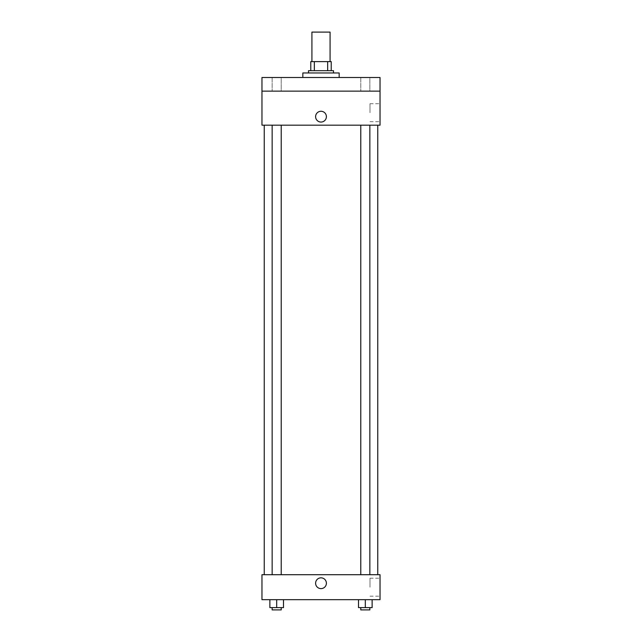 <?xml version="1.0" encoding="UTF-8"?>
<svg xmlns="http://www.w3.org/2000/svg" width="642" height="642" viewBox="0 0 642 642"><rect width="100%" height="100%" fill="white"/><g stroke="black" fill="none" stroke-linecap="round" stroke-linejoin="round"><path stroke-width="0.48" stroke-dasharray="3.21 2.41" d="M311.916 32.1L330.084 32.1M321 61.616L311.916 61.616L321 61.616M327.661 70.692L327.661 61.616L331.216 61.616L331.216 70.692L314.339 70.692L331.216 70.692M327.661 61.616L310.784 61.616M314.339 70.692L310.784 70.692L314.339 70.692L314.339 61.616M333.487 70.692L308.513 70.692M308.513 72.963L333.487 72.963L308.513 72.963M302.839 72.963L339.161 72.963M321 77.505L302.839 77.505L321 77.505M369.856 77.505L360.78 77.505L369.856 77.505L360.78 77.505L369.856 77.505L369.856 91.132L360.78 91.132L369.856 91.132L360.78 91.132L369.856 91.132L369.856 77.505M281.22 77.505L272.144 77.505L281.22 77.505L272.144 77.505L281.22 77.505L281.22 91.132L272.144 91.132L281.22 91.132L272.144 91.132L281.22 91.132L281.22 77.505M380.032 77.505L261.968 77.505L261.968 91.132L380.032 91.132L380.032 77.505M380.032 91.132L380.032 125.182L261.968 125.182L261.968 91.132L380.032 91.132L261.968 91.132M261.968 116.667L261.968 122.06L261.976 116.667M380.032 112.695L380.032 103.715L380.032 112.695M321 125.182L264.239 125.182L321 125.182M365.314 125.182L369.856 125.182L365.314 125.182M276.686 125.182L272.144 125.182L276.686 125.182M321 111.283A5.393 5.393 0 0 0 316.329 119.364A5.393 5.393 0 0 0 325.671 119.364A5.393 5.393 0 0 0 321 111.283A5.393 5.393 0 0 0 316.329 119.364A5.393 5.393 0 0 0 325.671 119.364A5.393 5.393 0 0 0 321 111.283M321 122.06A5.393 5.393 0 0 1 316.329 113.971A5.393 5.393 0 0 1 325.671 113.971A5.393 5.393 0 0 1 321 122.06M369.985 112.695L369.985 103.715L369.985 112.695M321 574.71L264.239 574.71L321 574.71M365.314 574.71L369.856 574.71L365.314 574.71M276.686 574.71L272.144 574.71L276.686 574.71M380.032 574.71L261.968 574.71L261.968 599.684L380.032 599.684L380.032 574.71M261.968 583.225L261.968 588.618L261.976 583.225M372.127 607.629L365.314 607.629L372.127 607.629L372.127 599.684L358.509 599.684L372.127 599.684L358.509 599.684L372.127 599.684L358.509 599.684L372.127 599.684L358.509 599.684L372.127 599.684L372.127 607.629L358.509 607.629L358.509 599.684L358.509 607.629L369.856 607.629L365.314 607.629L365.314 599.684L365.314 607.629L358.509 607.629L358.509 599.684M283.491 607.629L276.686 607.629L283.491 607.629L283.491 599.684L269.873 599.684L283.491 599.684L269.873 599.684L283.491 599.684L269.873 599.684L283.491 599.684L269.873 599.684L283.491 599.684L283.491 607.629L269.873 607.629L269.873 599.684L269.873 607.629L281.22 607.629L276.686 607.629L276.686 599.684L276.686 607.629L269.873 607.629L269.873 599.684M380.032 587.197L380.032 578.217L380.032 587.197M321 577.832A5.393 5.393 0 0 0 316.329 585.921A5.393 5.393 0 0 0 325.671 585.921A5.393 5.393 0 0 0 321 577.832A5.393 5.393 0 0 0 316.329 585.921A5.393 5.393 0 0 0 325.671 585.921A5.393 5.393 0 0 0 321 577.832M321 588.618A5.393 5.393 0 0 1 316.329 580.529A5.393 5.393 0 0 1 325.671 580.529A5.393 5.393 0 0 1 321 588.618M369.985 587.197L369.985 578.217L369.985 587.197M360.78 607.629L360.78 609.9L369.856 609.9L360.78 609.9L369.856 609.9L369.856 607.629L360.78 607.629L369.856 607.629M365.314 607.629L365.314 599.684M272.144 607.629L272.144 609.9L281.22 609.9L272.144 609.9L281.22 609.9L281.22 607.629L272.144 607.629L281.22 607.629M276.686 607.629L276.686 599.684M272.144 77.505L272.144 91.132L272.144 77.505M360.78 77.505L360.78 91.132L360.78 77.505M369.985 121.675L380.032 121.675M369.985 103.715L380.032 103.715M281.22 574.71L281.22 125.182M272.144 574.71L272.144 125.182M369.856 574.71L369.856 125.182M360.78 574.71L360.78 125.182M369.985 596.177L380.032 596.177M369.985 578.217L380.032 578.217"/><path stroke-width="0.96" d="M330.084 61.616L330.084 32.1L311.916 32.1L311.916 61.616M314.339 70.692L314.339 61.616L310.784 61.616L310.784 70.692L310.784 61.616M314.339 61.616L331.216 61.616L331.216 70.692M327.661 70.692L327.661 61.616M308.513 72.963L308.513 70.692L333.487 70.692L333.487 72.963M339.161 77.505L339.161 72.963L302.839 72.963L302.839 77.505M261.968 77.505L380.032 77.505L380.032 91.132L261.968 91.132L261.968 77.505M380.032 91.132L380.032 125.182L261.968 125.182L261.968 91.132M321 122.06A5.393 5.393 0 0 1 316.329 113.971A5.393 5.393 0 0 1 325.671 113.971A5.393 5.393 0 0 1 321 122.06M261.968 574.71L380.032 574.71L380.032 599.684L261.968 599.684L261.968 574.71M321 588.618A5.393 5.393 0 0 1 316.329 580.529A5.393 5.393 0 0 1 325.671 580.529A5.393 5.393 0 0 1 321 588.618M358.509 599.684L358.509 607.629L372.127 607.629L372.127 599.684L372.127 607.629M365.314 607.629L365.314 599.684M369.856 607.629L369.856 609.9L360.78 609.9L360.78 607.629M269.873 599.684L269.873 607.629L283.491 607.629L283.491 599.684L283.491 607.629M276.686 607.629L276.686 599.684M281.22 607.629L281.22 609.9L272.144 609.9L272.144 607.629M377.761 574.71L377.761 125.182M264.239 574.71L264.239 125.182M360.78 125.182L360.78 574.71M369.856 125.182L369.856 574.71M281.22 574.71L281.22 125.182M272.144 574.71L272.144 125.182"/></g></svg>
